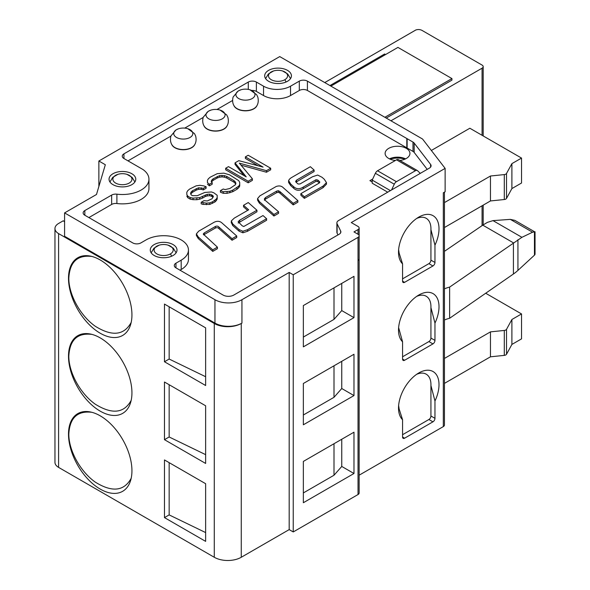 <?xml version="1.0" encoding="UTF-8"?>
<svg xmlns="http://www.w3.org/2000/svg" width="590" height="590" viewBox="0 0 590 590"><rect width="100%" height="100%" fill="white"/><g stroke="black" fill="none" stroke-linecap="round" stroke-linejoin="round"><path stroke-width="0.89" d="M416.636 374.333A22.929 13.238 -60 0 1 430.929 385.462L430.929 415.994A2.861 1.652 -60 0 1 428.9 419.505L402.564 434.705M131.179 478.298C124.033 491.271 112.063 492.547 95.278 482.119C80.351 471.609 68.757 450.568 68.816 434.107C69.731 417.853 77.43 410.588 91.922 412.314M205.637 532.578L169.153 514.9L169.153 462.641M334.006 443.724L334.006 475.238L303.356 492.93M341.757 439.248L341.757 466.447L334.006 475.238M444.447 358.44L490.467 331.868L490.467 356.81L444.447 383.382M506.522 329.316L506.522 354.251L511.899 344.435L511.899 319.5L506.522 329.316A2.861 1.652 180 0 1 504.295 330.444L490.467 331.868M506.522 354.251A2.861 1.652 180 0 1 504.295 355.379L490.467 356.81M511.899 344.435L521.53 338.874L521.53 313.939L511.899 319.5M485.695 293.245L521.53 313.939M359.14 475.193L443.326 426.592A3.82 2.205 0 0 0 444.447 425.029L444.447 192.156M358.027 494.538A3.82 2.205 0 0 0 359.14 492.982L359.14 235.816A3.82 2.205 180 0 1 358.027 237.372L293.237 274.778L289.189 272.44L241.944 299.713A19.087 11.018 180 0 1 214.952 299.713L64.583 212.902L64.583 236.28L214.952 323.091A19.087 11.018 0 0 0 241.944 323.091L241.266 323.482A19.087 11.018 0 0 1 214.273 323.482L214.273 557.27A19.087 11.018 0 0 0 241.266 557.27L289.189 529.606L293.237 531.944L358.027 494.538L358.027 237.372M64.583 221.892L63.292 220.756L58.594 223.47A12.405 7.161 0 0 0 54.959 228.537L54.959 462.324A12.405 7.161 0 0 0 58.594 467.391L214.273 557.27M430.929 385.462L434.963 401.023L434.963 418.325A2.861 1.652 -60 0 1 432.935 421.835L404.593 438.2A2.861 1.652 -60 0 1 403.162 438.341A2.861 1.652 -60 0 1 402.564 437.028L402.564 419.726L399.15 409.018L398.626 405.573M434.963 401.023A28.63 16.535 120 0 0 436.873 375.439A28.63 16.535 120 0 0 418.767 372.969A28.63 16.535 120 0 0 398.516 408.037A28.63 16.535 120 0 0 402.564 419.726M68.499 434.144A44.855 25.901 60 0 1 91.008 412.093A44.855 25.901 60 0 1 100.219 415.832A44.855 25.901 60 0 1 131.939 470.768A44.855 25.901 60 0 1 130.574 480.614A44.855 25.901 60 0 1 100.219 489.088A44.855 25.901 60 0 1 68.499 434.144M205.637 483.704L205.637 541.377L164.47 517.607L164.47 459.942L205.637 483.704M169.153 514.9L164.47 517.607M341.757 466.447L353.978 473.497L303.356 502.724L303.356 461.417L353.978 432.197L353.978 473.497M64.583 212.902L96.487 194.486L105.33 164.735L98.869 161.004L279.741 56.581L422.543 139.026L445.133 168.379L445.133 191.757L443.326 192.797L443.326 426.592M445.133 168.379L351.279 222.563L358.027 226.464A3.82 2.205 180 0 1 359.14 228.02A3.82 2.205 180 0 1 358.027 229.576L353.978 231.914L358.027 234.252A3.82 2.205 180 0 1 359.14 235.816L359.14 228.02M416.636 296.401A22.929 13.238 -60 0 1 430.929 307.538L434.963 323.099A28.63 16.535 120 0 0 436.873 297.507A28.63 16.535 120 0 0 418.767 295.044A28.63 16.535 120 0 0 398.516 330.112A28.63 16.535 120 0 0 402.564 341.802L398.626 327.649M434.963 323.099L434.963 340.393A2.861 1.652 -60 0 1 432.935 343.904L404.593 360.269A2.861 1.652 -60 0 1 403.162 360.409A2.861 1.652 -60 0 1 402.564 359.096L402.564 341.802M416.636 218.47A22.929 13.238 -60 0 1 430.929 229.606L434.963 245.167A28.63 16.535 120 0 0 436.873 219.583A28.63 16.535 120 0 0 418.767 217.113A28.63 16.535 120 0 0 398.516 252.181A28.63 16.535 120 0 0 402.564 263.87L399.15 253.154L398.626 249.718M434.963 245.167L434.963 262.469A2.861 1.652 -60 0 1 432.935 265.972L404.593 282.337A2.861 1.652 -60 0 1 403.162 282.477A2.861 1.652 -60 0 1 402.564 281.172L402.564 263.87M293.237 531.944L293.237 274.778M303.356 424.793L303.356 383.493L353.978 354.266L353.978 395.573L303.356 424.793M303.356 346.861L303.356 305.561L353.978 276.334L353.978 317.641L303.356 346.861M289.189 529.606L289.189 272.44M54.959 228.537A12.405 7.161 0 0 0 58.594 233.603L214.273 323.482M100.219 411.156A44.855 25.901 60 0 1 68.499 356.213A44.855 25.901 60 0 1 91.008 334.161A44.855 25.901 60 0 1 100.219 337.9A44.855 25.901 60 0 1 131.939 392.844A44.855 25.901 60 0 1 130.574 402.682A44.855 25.901 60 0 1 100.219 411.156M205.637 405.78L205.637 463.445L164.47 439.675L164.47 382.01L205.637 405.78M100.219 333.225A44.855 25.901 60 0 1 68.499 278.288A44.855 25.901 60 0 1 91.008 256.237A44.855 25.901 60 0 1 100.219 259.969A44.855 25.901 60 0 1 131.939 314.913A44.855 25.901 60 0 1 130.574 324.758A44.855 25.901 60 0 1 100.219 333.225M205.637 327.848L205.637 385.513L164.47 361.751L164.47 304.079L205.637 327.848M98.869 186.477L98.869 161.004M390.956 120.795L482.067 68.189A3.82 2.205 0 0 0 483.188 66.633A3.82 2.205 0 0 0 482.067 65.077L422.639 30.761C420.604 29.478 418.347 29.212 415.869 29.972L324.758 82.57L415.286 30.297A55.548 32.074 60 0 1 415.869 29.972M521.53 158.076L521.53 183.018L511.899 188.579L511.899 163.637L521.53 158.076L469.847 128.237L431.349 150.465M534.341 231.619L514.886 220.387L510.328 219.369L532.564 232.209L534.459 231.855L534.459 255.16L517.932 270.404A57.267 33.062 180 0 1 513.418 274.011L449.632 318.268L449.632 287.101L521.914 237.32L492.997 220.623L487.428 222.364L482.775 225.144L444.447 251.333M532.564 232.209L521.914 237.32M510.328 219.369L492.997 220.623M334.006 365.8L334.006 397.306L303.356 414.999M341.757 361.316L341.757 388.515L334.006 397.306M205.637 454.647L169.153 436.976L169.153 384.709M131.179 400.374C124.033 413.339 112.063 414.615 95.278 404.194C80.351 393.678 68.757 372.637 68.816 356.176C69.731 339.921 77.43 332.657 91.922 334.39M430.929 307.538L430.929 338.07A2.861 1.652 -60 0 1 428.9 341.573L402.564 356.78M535.042 231.759L535.042 253.988A3.82 2.205 180 0 1 534.459 255.16M449.632 318.268A24.507 14.153 0 0 0 444.447 320.016M444.447 288.849A24.507 14.153 180 0 1 449.632 287.101M341.757 388.515L353.978 395.573M169.153 436.976L164.47 439.675M511.899 188.579L506.522 198.395A2.861 1.652 180 0 1 504.295 199.523L490.467 200.947L444.447 227.519M190.032 137.455A9.543 5.509 -0 0 0 187.672 128.664A9.543 5.509 -0 0 0 178.873 128.672A9.543 5.509 -0 0 0 176.528 129.66A9.543 5.509 0 0 0 176.528 137.455A9.543 5.509 0 0 0 190.032 137.455M222.282 118.833A9.543 5.509 -0 0 0 219.923 110.042A9.543 5.509 -0 0 0 211.124 110.05A9.543 5.509 -0 0 0 208.786 111.038A9.543 5.509 0 0 0 208.786 118.833A9.543 5.509 0 0 0 222.282 118.833M252.196 98.545A9.543 5.509 0 0 0 249.835 89.761A9.543 5.509 0 0 0 241.037 89.761A9.543 5.509 0 0 0 238.699 90.757A9.543 5.509 -0 0 0 238.699 98.545A9.543 5.509 -0 0 0 252.196 98.545M390.418 190.614L372.194 180.097L375.373 173.29A3.82 2.205 -60 0 1 377.548 170.776L396.517 159.824A3.82 2.205 -60 0 1 398.427 159.632L417.322 170.54A3.82 2.205 120 0 0 415.412 170.731L396.517 159.824M391.59 189.936L394.275 184.205A3.82 2.205 -60 0 1 396.443 181.683L415.412 170.731M420.287 173.372L417.58 170.739A3.82 2.205 120 0 0 417.322 170.54M390.042 159.13A16.225 9.366 180 0 1 405.005 159.13M389.481 158.865A12.412 7.161 180 0 1 405.566 158.865M239.319 163.128L252.402 178.8L248.176 181.233L225.675 168.246L228.485 166.623L246.207 176.845L235.049 162.833L238.803 160.664L263.081 167.103L245.366 156.874L248.176 155.251L270.685 168.246L266.466 170.68L239.319 163.128M238.795 186.101L232.711 190.172L229.886 191.249L223.263 191.75L220.402 190.644L223.212 189.014L225.115 189.574L229.834 188.512L235.454 184.714L235.897 183.35L235.403 181.978L233.957 180.606L226.774 176.454L224.392 175.621L219.65 175.591L213.079 178.836L211.677 180.193L211.235 181.558L212.201 182.657L209.384 184.287L207.459 182.627L207.422 180.444L208.336 178.807L210.202 177.177L217.245 173.667L223.868 173.158L229.584 174.832L238.692 180.629L239.673 182.281L239.71 184.471L238.795 186.101L238.795 187.664L239.71 186.027L239.71 184.471M216.287 199.095L212.548 201.81L209.723 202.886L206.412 203.137L201.19 202.289L204 200.659L207.319 200.954L212.017 198.793L213.396 196.345L212.43 195.246L209.568 194.132L207.201 194.39L199.678 197.628L193.055 198.137L190.201 197.569L187.812 196.19L186.831 194.538L186.794 192.355L187.709 190.718L189.574 189.088L196.145 185.843L199.929 185.319L203.727 185.887L206.117 186.728L203.299 188.35L198.55 187.775L192.451 190.747L191.049 192.104L190.6 193.468L191.101 194.84L192.539 195.666L197.274 195.696L204.796 192.458L211.419 191.957L213.809 192.79L217.164 195.275L217.208 197.458L216.287 199.095L216.287 200.652L217.208 199.022L217.208 197.458M196.389 234.053L196.389 235.535L196.389 233.898L198.683 231.177L214.111 222.268C217.268 220.741 219.952 221.029 222.165 223.145L236.723 236L232.054 238.692L218.986 227.098C218.064 226.051 216.855 225.845 215.365 226.494L204.206 232.939L203.255 234.053L217.408 247.144L212.761 249.828L198.24 236.951L196.389 233.846L196.389 235.381M238.198 221.766L242.225 225.83L243.781 226.486L263.007 215.556L266.599 218.713L247.498 229.739L242.896 231.228L239.142 229.635L232.696 223.942L231.332 220.896L234.304 218.101L248.678 209.804L243.545 205.291L248.265 202.562L256.938 210.232L239.717 220.181L238.19 221.633M231.28 222.961L231.332 220.896M257.572 198.587L257.572 200.143L259.386 203.174L273.93 216.021L273.93 214.465L259.386 201.618L257.572 198.587L259.888 195.843L276.172 186.499C279.144 185.474 281.533 185.902 283.348 187.782L297.891 200.63L293.223 203.321L280.132 191.765A22.073 12.744 180 0 1 279.808 191.47L278.332 190.703L276.577 191.153L265.411 197.598L264.394 199.044M273.93 214.465L278.583 211.781L264.895 200.076L264.438 198.727L264.438 199.361M323.025 186.123L304.374 196.794L300.856 193.66L319.043 183.158L319.61 181.691L317.781 180.046L316.034 179.721L303.201 187.133C299.506 189.383 296.291 189.206 293.555 186.595L290.767 184.124L288.621 180.555A11.734 6.77 180 0 1 291.667 177.494L310.355 166.704L314.079 170.001L296.519 180.134L295.642 181.41L295.937 182.111L298.068 183.999L300.052 183.947L312.486 176.764L317.685 175.053L322.096 177.325L324.294 179.279L326.477 182.605L323.025 186.123L323.025 187.679L326.477 184.169L326.477 182.605M290.767 184.124L290.767 185.68L288.591 182.421L288.621 180.555M319.78 182.126L319.61 182.635M172.258 145.214A11.837 6.829 0 0 0 191.647 147.552A11.837 6.829 -0 0 0 194.294 145.221M204.509 126.592A11.837 6.829 0 0 0 223.898 128.937A11.837 6.829 -0 0 0 226.56 126.584M234.422 106.296A11.837 6.829 -0 0 0 253.818 108.648A11.837 6.829 0 0 0 256.466 106.311M170.385 253.929A9.543 5.509 0 0 0 168.025 245.138A9.543 5.509 0 0 0 159.226 245.145A9.543 5.509 0 0 0 156.888 246.141A9.543 5.509 0 0 0 156.888 253.929A9.543 5.509 0 0 0 170.385 253.929A8.968 5.177 -120 0 1 171.638 256.215M284.8 79.724A9.543 5.509 -0 0 0 282.44 70.933A9.543 5.509 -0 0 0 273.642 70.94A9.543 5.509 -0 0 0 271.304 71.928A9.543 5.509 0 0 0 271.304 79.724A9.543 5.509 0 0 0 284.8 79.724A8.968 5.177 -120 0 1 286.054 82.003M129.158 183.092A9.543 5.509 0 0 0 126.798 174.301A9.543 5.509 0 0 0 118 174.308A9.543 5.509 0 0 0 115.662 175.296A9.543 5.509 -0 0 0 115.662 183.092A9.543 5.509 -0 0 0 129.158 183.092M372.696 179.028L369.901 180.643L372.194 181.963M372.194 180.097L372.194 183.21L387.719 192.178M399.843 160.451A12.412 7.161 0 0 0 406.303 158.481A12.412 7.161 0 0 0 409.932 153.415A12.412 7.161 0 0 0 402.277 146.792A12.412 7.161 0 0 0 388.751 148.348A12.412 7.161 0 0 0 385.115 153.415A12.412 7.161 0 0 0 395.389 160.473M225.675 168.246L225.675 169.802L248.176 182.797L252.402 180.356L252.402 178.8M248.176 182.797L248.176 181.233M241.015 165.163L266.466 172.236L266.466 170.68M266.466 172.236L270.685 169.802L270.685 168.246M258.088 165.783L245.366 158.437L245.366 156.874M243.913 175.525L235.049 164.389L235.049 162.833M220.402 190.644L220.402 192.2L223.263 193.314L227.054 193.336L232.711 191.728L236.929 189.294L236.929 187.731M232.711 191.728L232.711 190.172M236.929 189.294L238.795 187.664M207.459 182.627L207.422 180.444M207.459 184.191L209.384 185.843L209.384 184.287M209.384 185.843L212.201 184.22L212.201 182.657M211.604 181.986L211.677 180.193M211.677 181.75L213.079 180.393L213.079 178.836M213.079 180.393L217.297 177.959L217.297 176.403M217.297 177.959L219.65 177.155L219.65 175.591M219.65 177.155L222.017 176.889L222.017 175.333M222.017 176.889L224.392 177.177L224.392 175.621M224.392 177.177L226.774 178.018L226.774 176.454M226.774 178.018L233.957 182.163L233.957 180.606M233.957 182.163L235.403 183.542L235.403 181.978M235.403 183.542L235.631 184.169M223.263 193.314L223.263 191.75M227.054 193.336L227.054 191.78M229.886 192.805L229.886 191.249M201.19 202.289L201.19 203.845L203.093 204.406L209.723 204.442L214.893 202.016L214.893 200.453M212.548 203.366L212.548 201.81M214.893 202.016L216.287 200.652M190.872 194.206L191.049 192.104M191.049 193.66L192.451 192.303L192.451 190.747M192.451 192.303L196.197 190.135L196.197 188.579M196.197 190.135L198.55 189.331L198.55 187.775M198.55 189.331L201.397 189.346L201.397 187.79M201.397 189.346L203.299 189.906L203.299 188.35M203.299 189.906L206.117 188.284L206.117 186.728M186.831 194.538L186.794 192.355M186.831 196.101L187.812 197.746L187.812 196.19M187.812 197.746L190.201 199.125L190.201 197.569M190.201 199.125L193.055 199.693L193.055 198.137M193.055 199.693L196.846 199.715L196.846 198.159M196.846 199.715L199.678 199.184L199.678 197.628M199.678 199.184L202.503 198.107L202.503 196.551M202.503 198.107L205.313 196.485L205.313 194.929M205.313 196.485L207.201 195.946L207.201 194.39M207.201 195.946L209.568 195.688L209.568 194.132M209.568 195.688L211.471 196.249L211.471 194.693M211.471 196.249L212.43 196.802L212.43 195.246M212.43 196.802L213.019 197.48M203.093 204.406L203.093 202.842M206.412 204.701L206.412 203.137M209.723 204.442L209.723 202.886M203.624 234.864L215.365 228.05C216.855 227.401 218.064 227.607 218.986 228.655L232.054 240.248L236.723 237.556L236.723 236M196.389 235.462L198.24 238.507L212.761 251.392L212.761 249.828M212.761 251.392L217.408 248.707L217.408 247.144M204.206 232.939L204.206 234.495M215.365 228.05L215.365 226.494M218.986 227.098L218.986 228.655M232.054 240.248L232.054 238.692M231.332 222.459L232.696 225.498L239.142 231.199L242.896 232.792L247.498 231.295L266.599 220.269L266.599 218.713M238.198 223.057L256.938 211.788L256.938 210.232M247.608 210.424L243.545 206.847L243.545 205.291M239.142 231.199L239.142 229.635M242.896 232.792L242.896 231.228M264.438 200.283L265.411 199.155L276.577 192.709L278.332 192.266L279.808 193.026A22.073 12.744 0 0 0 280.132 193.321L293.223 204.885L297.891 202.186L297.891 200.63M259.386 201.618L259.386 203.174M273.93 216.021L278.583 213.337L278.583 211.781M279.808 191.47L279.808 193.026M293.223 204.885L293.223 203.321M300.856 193.66L300.856 195.216L304.374 198.351L304.374 196.794M304.374 198.351L323.025 187.679M295.966 182.14L314.079 171.557L314.079 170.001M296.519 180.134L296.519 181.698M290.767 185.68L293.555 188.158L293.555 186.595M293.555 188.158C296.291 190.769 299.506 190.946 303.201 188.689L316.034 181.285L316.034 179.721M303.201 187.133L303.201 188.689M316.034 181.285L317.781 181.602L319.308 182.974M317.781 180.046L317.781 181.602M194.862 144.307A11.837 6.829 180 0 1 191.647 147.736A11.837 6.829 180 0 1 179.898 149.454A11.837 6.829 180 0 1 171.697 144.307M227.113 125.692A11.837 6.829 180 0 1 223.898 129.122A11.837 6.829 180 0 1 212.157 130.833A11.837 6.829 180 0 1 203.948 125.692M257.034 105.403A11.837 6.829 180 0 1 253.818 108.833A11.837 6.829 180 0 1 242.07 110.551A11.837 6.829 180 0 1 233.861 105.403M429.432 177.442A5.73 3.304 180 0 1 429.417 177.45L392.918 198.528M407.137 148.053A13.364 7.714 0 0 0 406.805 147.861L406.805 138.51L307.412 81.125A5.73 3.304 0 0 0 299.314 81.125L290.538 86.192A19.087 11.018 180 0 1 263.538 86.192L256.385 82.062A5.73 3.304 0 0 0 248.287 82.062L123.944 153.85A5.73 3.304 0 0 0 122.263 156.188A5.73 3.304 0 0 0 123.944 158.526L143.009 169.537A26.535 15.318 180 0 1 148.946 179.19A26.535 15.318 180 0 1 141.172 190.024A26.535 15.318 180 0 1 116.901 194.176A5.73 3.304 0 0 0 111.658 195.076L84.827 210.564A5.73 3.304 0 0 0 83.153 212.902A5.73 3.304 0 0 0 84.827 215.239L132.765 242.918A5.73 3.304 0 0 0 140.87 242.918L146.084 239.901A24.817 14.33 180 0 1 173.128 236.797A24.817 14.33 180 0 1 188.453 250.035A24.817 14.33 180 0 1 181.182 260.168L175.96 263.177A5.73 3.304 0 0 0 174.286 265.515A5.73 3.304 0 0 0 175.96 267.853L223.05 295.037A7.633 4.41 0 0 0 233.846 295.037L339.191 234.215A5.73 3.304 0 0 0 340.873 231.877A5.73 3.304 0 0 0 340.651 230.97L337.104 223.802A5.73 3.304 180 0 1 336.883 222.895A5.73 3.304 180 0 1 338.557 220.557L429.417 168.098A5.73 3.304 0 0 0 431.091 165.761A5.73 3.304 0 0 0 430.597 164.418L414.173 143.075A5.73 3.304 0 0 0 412.993 142.079L407.137 138.702L407.137 148.053L412.993 151.431A5.73 3.304 180 0 1 414.173 152.427L427.212 169.374M406.805 147.861L307.412 90.477A5.73 3.304 180 0 0 299.314 90.477L299.314 81.125M251.701 90.462A5.73 3.304 180 0 1 256.385 91.413L263.538 95.543A19.087 11.018 0 0 0 290.538 95.543L299.314 90.477M127.993 160.864L170.879 136.106M184.729 128.111L203.137 117.484M216.98 109.489L232.549 100.499M88.883 217.577L111.658 204.428A5.73 3.304 180 0 1 116.901 203.528A26.535 15.318 0 0 0 141.172 199.376A26.535 15.318 0 0 0 148.946 188.542L148.946 179.19M180.009 270.191L181.182 269.519A24.817 14.33 0 0 0 188.453 259.386L188.453 250.035M336.883 222.895L336.883 232.246A5.73 3.304 0 0 0 337.104 233.153L337.974 234.923M384.887 117.285L451.933 78.573L397.94 47.407L330.894 86.111M173.084 244.577A13.364 7.714 0 0 0 158.518 242.91A13.364 7.714 0 0 0 150.273 250.035A13.364 7.714 0 0 0 154.189 255.492A13.364 7.714 0 0 0 168.747 257.159A13.364 7.714 0 0 0 177 250.035A13.364 7.714 0 0 0 173.084 244.577M287.5 70.372A13.364 7.714 0 0 0 272.941 68.698A13.364 7.714 0 0 0 264.689 75.822A13.364 7.714 0 0 0 268.605 81.28A13.364 7.714 0 0 0 283.163 82.954A13.364 7.714 0 0 0 291.416 75.822A13.364 7.714 0 0 0 287.5 70.372M131.858 173.74A13.364 7.714 0 0 0 117.299 172.066A13.364 7.714 0 0 0 109.047 179.19A13.364 7.714 0 0 0 112.963 184.648A13.364 7.714 0 0 0 127.521 186.322A13.364 7.714 0 0 0 135.774 179.19A13.364 7.714 0 0 0 131.858 173.74M334.006 287.868L334.006 319.374L341.757 310.591L341.757 283.392M303.356 337.067L334.006 319.374M451.933 78.573L451.933 80.137L386.236 118.066M384.614 55.099L384.614 54.007L385.558 54.553M329.95 85.565L384.614 54.007M444.447 202.584L490.467 176.012L490.467 200.947M511.899 163.637L506.522 173.453A2.861 1.652 180 0 1 504.295 174.588L490.467 176.012M430.929 229.606L430.929 260.138A2.861 1.652 -60 0 1 428.9 263.642L402.564 278.849M169.153 306.785L169.153 359.045L164.47 361.751M169.153 359.045L205.637 376.722M131.179 322.442C124.033 335.415 112.063 336.683 95.278 326.263C80.351 315.753 68.757 294.712 68.816 278.251C69.731 261.99 77.43 254.725 91.922 256.458M341.757 310.591L353.978 317.641M504.295 330.444L504.295 355.379M404.593 438.2L402.564 437.028M432.935 421.835L428.9 419.505M434.963 418.325L430.929 415.994M241.266 557.27L241.266 323.482M241.944 299.713L241.944 323.091M58.594 467.391L58.594 233.603M358.027 260.751L359.081 259.194M358.027 234.252L358.027 229.576M482.067 68.189L482.067 135.294M482.067 205.799L482.067 225.623M517.932 270.404L517.932 239.68M482.775 225.144L513.418 242.837L513.418 274.011M404.593 360.269L402.564 359.096M432.935 343.904L428.9 341.573M434.963 340.393L430.929 338.07M394.275 184.205L375.373 173.29M396.443 181.683L377.548 170.776M198.24 236.951L198.24 238.507M247.498 229.739L247.498 231.295M239.717 220.181L239.717 221.737M232.696 223.942L232.696 225.498M265.411 197.598L265.411 199.155M276.577 192.709L276.577 191.153M278.332 192.266L278.332 190.703M280.132 191.765L280.132 193.321M156.357 246.384A8.968 5.177 60 0 1 156.888 246.141M270.773 72.179A8.968 5.177 60 0 1 271.304 71.928M307.412 81.125L307.412 90.477M290.538 86.192L290.538 95.543M263.538 95.543L263.538 86.192M256.385 82.062L256.385 91.413M248.287 89.392L248.287 82.062M123.944 153.85L123.944 158.526M116.901 203.528L116.901 194.176M111.658 204.428L111.658 195.076M84.827 210.564L84.827 215.239M181.182 269.519L181.182 260.168M175.96 263.177L175.96 267.853M340.651 232.792L340.651 230.97M337.104 223.802L337.104 233.153M430.597 167.103L430.597 164.418M414.173 143.075L414.173 152.427M412.993 151.431L412.993 142.079M214.952 323.091L214.952 299.713M504.295 174.588L504.295 199.523M506.522 173.453L506.522 198.395M404.593 282.337L402.564 281.172M432.935 265.972L428.9 263.642M434.963 262.469L430.929 260.138M359.14 251.399L359.14 485.187M483.188 66.633L483.188 135.943M483.188 205.15L483.188 224.864M178.748 128.709L176.019 129.896L170.945 135.921C169.441 141.77 171.978 144.867 172.324 145.31M194.235 145.31C194.575 144.882 197.112 141.784 195.622 135.936L194.486 133.598L187.812 128.709M210.999 110.087L208.27 111.274L203.196 117.299C201.692 123.148 204.229 126.245 204.575 126.688M226.486 126.688C226.877 126.201 229.392 123.052 227.843 117.226L226.685 114.895L220.063 110.087M240.912 89.805L238.183 90.993L233.109 97.018C231.605 102.859 234.149 105.964 234.495 106.407M256.399 106.407C256.739 105.971 259.283 102.881 257.793 97.033L256.657 94.695L249.983 89.805M159.101 245.189L153.983 248.176L151.165 252.808M176.1 252.808L173.276 248.169L168.172 245.189M273.517 70.977L268.398 73.971L265.581 78.603M290.523 78.603L287.691 73.957L282.588 70.977M117.875 174.345L112.764 177.339L109.939 181.963M134.881 181.963L132.049 177.325L126.946 174.345M415.286 30.297L416.002 29.898"/></g></svg>
